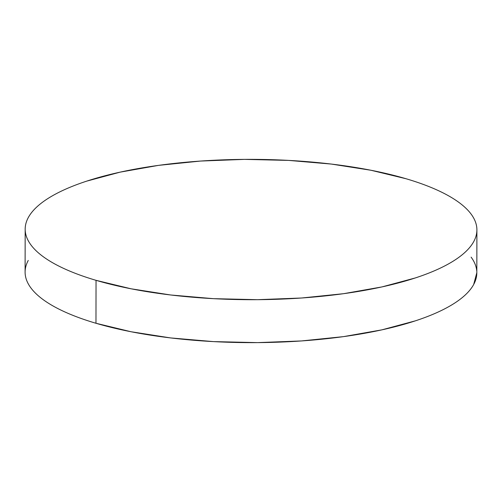 <?xml version="1.0" encoding="UTF-8"?>
<svg xmlns="http://www.w3.org/2000/svg" width="502" height="502" viewBox="0 0 502 502"><rect width="100%" height="100%" fill="white"/><g stroke="black" fill="none" stroke-linecap="round" stroke-linejoin="round"><path stroke-width="0.75" d="M25.175 229.138L25.1 272.071A225.862 70.173 0.1 0 0 95.97 323.269A225.862 70.173 0.1 0 0 340.369 337.049A225.862 70.173 0.1 0 0 476.825 272.862L476.9 229.929A225.862 70.173 -179.9 0 1 340.444 294.109A225.862 70.173 -179.9 0 1 96.045 280.329L95.97 323.269L96.045 280.329A225.862 70.173 -179.9 0 1 25.175 229.138A225.862 70.173 -179.9 0 1 161.631 164.951A225.862 70.173 -179.9 0 1 406.03 178.731A225.862 70.173 -179.9 0 1 476.9 229.929M406.03 178.731L370.997 170.266L331.358 164.072L288.631 160.402L244.461 159.379L200.543 161.06L158.563 165.365L120.141 172.142L86.746 181.122C76.568 184.454 67.544 188.068 59.663 191.959C51.788 195.855 45.211 199.947 39.94 204.245C34.663 208.543 30.791 212.961 28.325 217.498C25.859 222.041 24.836 226.615 25.269 231.221C25.702 235.827 27.579 240.376 30.892 244.869C34.205 249.368 38.899 253.723 44.973 257.934C51.047 262.151 58.376 266.142 66.973 269.907C75.57 273.678 85.258 277.148 96.045 280.329L131.078 288.794L170.718 294.988L213.444 298.665L257.614 299.681L301.533 298.006L343.512 293.695L381.934 286.924L415.33 277.945C425.508 274.607 434.531 270.992 442.413 267.102C450.288 263.211 456.864 259.114 462.135 254.815C467.412 250.517 471.284 246.099 473.75 241.562C476.216 237.026 477.239 232.451 476.806 227.845C476.373 223.239 474.497 218.684 471.183 214.191C467.87 209.692 463.17 205.337 457.102 201.126C451.028 196.916 443.699 192.925 435.102 189.154C426.505 185.389 416.817 181.912 406.03 178.731M28.25 260.438C25.784 264.974 24.761 269.549 25.194 274.155C25.627 278.761 27.503 283.316 30.817 287.809C34.13 292.308 38.83 296.663 44.898 300.874C50.972 305.084 58.301 309.075 66.898 312.846C75.495 316.611 85.183 320.088 95.97 323.269L131.003 331.734L170.642 337.928L213.369 341.598L257.539 342.621L301.457 340.94L343.437 336.635L381.859 329.858L415.254 320.878C425.432 317.546 434.456 313.932 442.337 310.041C450.212 306.145 456.789 302.053 462.06 297.755C467.337 293.457 471.209 289.039 473.675 284.502L476.825 272.699M476.731 270.779C476.298 266.173 474.421 261.624 471.108 257.131"/></g></svg>
